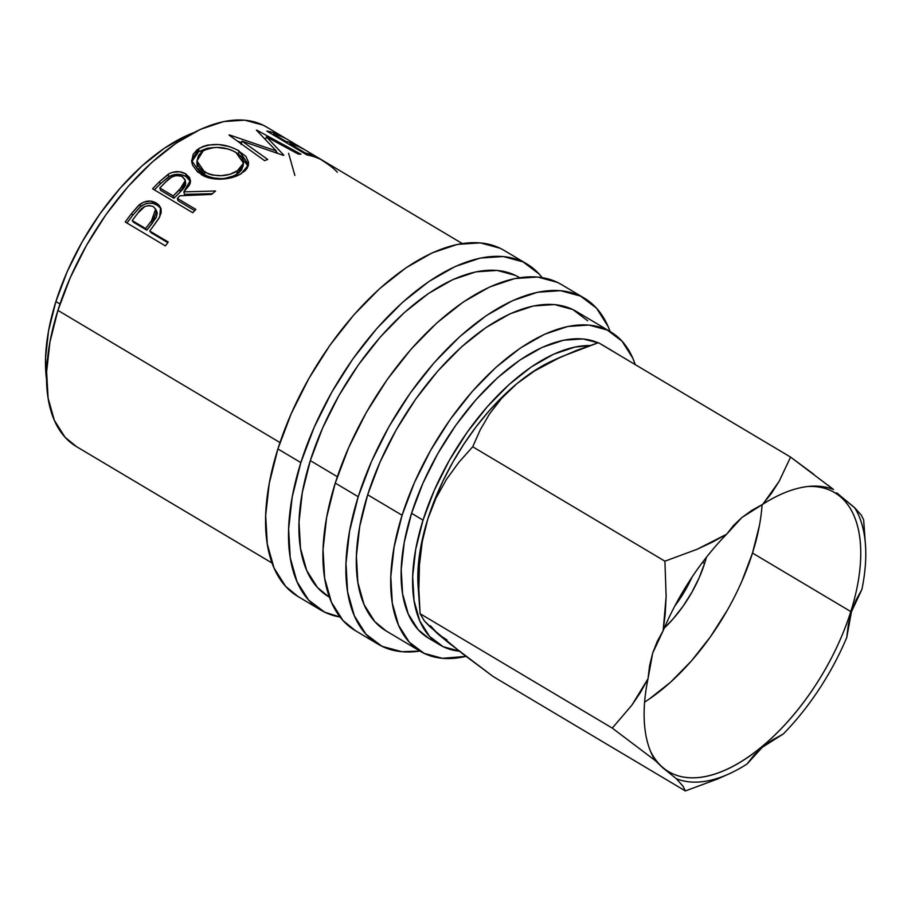 <?xml version="1.0" encoding="UTF-8"?>
<svg xmlns="http://www.w3.org/2000/svg" width="911" height="911" viewBox="0 0 911 911"><rect width="100%" height="100%" fill="white"/><g stroke="black" fill="none" stroke-linecap="round" stroke-linejoin="round"><path stroke-width="1.37" d="M644.612 702.085A162.329 82.343 120.8 0 0 752.497 553.057L850.794 611.566A162.329 82.343 -59.2 0 1 668.594 771.64A162.329 82.343 -59.2 0 1 650.352 750.903A162.329 82.343 120.8 0 0 748.956 756.585A162.329 82.343 120.8 0 0 850.794 611.566L851.455 611.782L848.357 624.365L846.74 637.529A164.914 83.653 -59.2 0 1 783.266 734.004L772.186 740.142L762.359 747.236L753.909 755.265L747.054 763.987A164.914 83.653 -59.2 0 1 676.304 778.677L662.957 767.95L655.26 760.571A164.914 83.653 -59.2 0 1 651.183 752.85A164.914 83.653 -59.2 0 1 647.994 678.797L649.611 665.599L652.709 653.05L647.994 678.797L640.422 692.497L631.824 705.228L612.272 728.105L655.26 760.571A164.914 83.653 -59.2 0 1 647.994 678.797L631.824 705.228L612.272 728.105L655.26 760.571L662.957 767.95L676.304 778.677L683.011 786.193L685.334 790.93L717.572 779.007L729.062 773.86A164.914 83.653 -59.2 0 1 676.304 778.677L683.011 786.193M674.823 606.009A77.469 39.298 120.8 0 0 692.041 577.096A77.469 39.298 -59.2 0 1 674.823 606.009M704.761 562.964A84.176 42.703 -59.2 0 1 664.267 628.089L673.024 618.979L682.988 606.316L691.825 592.401L699.17 577.768L704.761 562.964L702.279 562.656L704.761 562.964L706.412 557.281A84.176 42.703 -59.2 0 1 704.761 562.964M526.911 263.974L503.965 250.32A201.411 102.169 120.8 0 0 277.901 448.929L300.846 462.594A201.411 102.169 -59.2 0 1 526.911 263.974A201.411 102.169 -59.2 0 1 542.113 277.582L539.153 274.052L523.096 261.924L503.236 256.526L480.313 258.075L455.227 266.49L428.933 281.476L402.446 302.429L376.79 328.552L352.933 358.854L331.809 392.151L314.227 427.179L300.846 462.594L277.901 448.929L269.257 483.354L265.67 515.478L267.287 544.061L274.04 568.009L285.667 586.388L298.182 596.625M584.27 298.125L561.324 284.471A201.411 102.169 120.8 0 0 335.271 483.081L358.217 496.734A201.411 102.169 -59.2 0 1 584.27 298.125A201.411 102.169 -59.2 0 1 610.108 331.536M428.717 638.269L418.126 629.615L408.287 614.048L402.582 593.79L401.216 569.603L404.245 542.421L411.556 513.292L423.034 520.124A170.425 86.454 -59.2 0 1 589.816 345.542L574.887 347.08L553.66 354.197L531.409 366.871L508.998 384.601L487.294 406.716L467.104 432.349L449.225 460.533L434.353 490.164L423.034 520.124L411.556 513.292L422.875 483.342L437.758 453.701L455.637 425.517L475.815 399.883L497.531 377.769L519.942 360.039L542.193 347.376L563.419 340.247L582.812 338.938L598.083 342.787A170.425 86.454 120.8 0 0 411.556 513.292A170.425 86.454 120.8 0 0 428.489 638.133L439.967 644.954A170.425 86.454 -59.2 0 1 423.034 520.124L415.723 549.253L412.683 576.435L414.05 600.622L419.766 620.881L429.593 636.436L443.19 646.696L459.998 651.263M616.508 353.468L612.067 350.826A170.425 86.454 -59.2 0 1 614.31 352.067L602.843 345.246A170.425 86.454 120.8 0 0 600.6 343.994L603.093 345.394M614.31 352.067A170.425 86.454 -59.2 0 1 616.485 353.445M55.901 301.575L59.989 304.012L55.901 301.575L67.209 271.615L82.092 241.984L99.971 213.8L120.15 188.167L141.865 166.053L164.276 148.322L186.527 135.659L193.496 132.744A170.425 86.454 120.8 0 0 55.901 301.575A170.425 86.454 120.8 0 0 46.552 379.591L45.55 357.886L48.579 330.704L55.901 301.575M610.769 331.934L576.344 311.437A185.924 94.311 120.8 0 0 367.68 494.775L402.093 515.262A185.924 94.311 -59.2 0 1 610.769 331.934A185.924 94.311 -59.2 0 1 635.263 364.628L632.803 358.194L622.076 341.226L607.25 330.033L588.916 325.056L567.758 326.48L544.596 334.246L520.329 348.07L495.88 367.418L472.194 391.536L450.171 419.504L430.675 450.25L414.437 482.579L402.093 515.262L367.68 494.775A185.924 94.311 120.8 0 0 386.15 630.959L420.563 651.445A185.924 94.311 -59.2 0 1 402.093 515.262L394.121 547.044L390.808 576.686L392.299 603.071L398.528 625.174L409.255 642.153L424.082 653.335L442.416 658.323L466.011 656.353M329.03 596.956L317.472 587.515L306.745 570.537L300.516 548.433L299.024 522.049L302.327 492.407L310.309 460.624L322.653 427.942L338.892 395.613L358.387 364.867L380.411 336.899L404.097 312.78L428.546 293.444L452.813 279.62L475.975 271.842L497.133 270.419L515.467 275.395L518.985 277.297A185.924 94.311 120.8 0 0 310.309 460.624L337.343 476.715L310.309 460.624A185.924 94.311 120.8 0 0 328.78 596.807L329.429 597.195M462.264 243.533L266.581 127.039A185.924 94.311 120.8 0 0 57.905 310.378L279.984 442.564L57.905 310.378A185.924 94.311 120.8 0 0 76.376 446.549L272.07 563.044M125.24 221.999A185.924 94.311 -59.2 0 1 131.503 213.595L138.495 205.51L143.608 202.196L150.304 201.08L157.147 203.574L159.334 205.533L161.088 208.961L161.145 212.946L158.867 218.435L152 227.944A185.924 94.311 120.8 0 0 149.7 230.995L168.239 242.019A185.924 94.311 120.8 0 0 165.403 245.902L125.24 221.999L165.403 245.902A185.924 94.311 120.8 0 1 168.239 242.019L149.7 230.995L150.964 232.635L167.783 242.645L150.964 232.635L149.7 230.995A185.924 94.311 120.8 0 1 152 227.944L159.698 216.989L160.564 207.492L156.248 203.005C150.873 199.987 145.327 200.5 139.611 204.542L131.503 213.595L132.699 215.338L140.636 206.478L139.611 204.542L140.636 206.478C146.284 202.538 151.784 202.071 157.147 205.089L156.248 203.005L157.147 205.089L160.996 208.63L158.127 205.727L153.355 203.495L149.005 203.153L144.587 204.189L139.816 207.173L132.699 215.338L131.503 213.595A185.924 94.311 120.8 0 0 125.24 221.999M152.57 188.805A185.924 94.311 -59.2 0 1 159.607 181.574L169.23 173.637L172.475 172.338L179.524 171.746L185.707 173.864L189.647 177.634L190.388 182.485L189.488 184.99L183.84 191.891L215.588 190.98A185.924 94.311 120.8 0 0 211.568 194.442L179.9 195.774A185.924 94.311 120.8 0 0 177.338 198.382L195.865 209.416A185.924 94.311 120.8 0 0 192.722 212.707L152.57 188.805L192.722 212.707A185.924 94.311 120.8 0 1 195.865 209.416L177.338 198.382L178.021 200.705L194.692 210.635L178.021 200.705L177.338 198.382A185.924 94.311 120.8 0 1 179.9 195.774L211.568 194.442A185.924 94.311 120.8 0 1 215.588 190.98L183.84 191.891L190.49 180.15L185.707 173.864C180.116 170.801 174.297 170.915 168.239 174.195L159.607 181.574L160.211 183.976L168.683 176.768L168.239 174.195L168.683 176.768C174.661 173.568 180.424 173.5 185.992 176.563L185.707 173.864L185.992 176.563L190.524 181.551L185.992 176.563L182.052 174.878L177.497 174.297L169.651 176.222L160.211 183.976L159.607 181.574A185.924 94.311 120.8 0 0 152.57 188.805M236.906 149.711L245.856 156.339L248.623 162.34L247.177 168.296L244.763 171.029L239.434 174.616L232.567 177.394L221.783 179.114L210.771 178.283L205.738 176.757L197.493 171.849L192.585 165.153L191.663 161.463L193.189 154.289L197.118 149.78L202.994 146.477L207.742 145.065L218.515 144.53L229.549 146.66L236.906 149.711M283.856 155.189A185.924 94.311 120.8 0 0 283.184 155.303L242.053 141.125L267.72 159.471A185.924 94.311 120.8 0 0 264.577 160.643L229.003 135.067A185.924 94.311 -59.2 0 1 229.447 134.919L276.284 150.953L256.412 130.159A185.924 94.311 -59.2 0 1 256.811 130.159L300.972 154.221A185.924 94.311 120.8 0 0 298.261 154.084L266.445 136.878L283.856 155.189A185.924 94.311 120.8 0 0 283.184 155.303L242.053 141.125L241.176 144.507L242.053 141.125L267.72 159.471A185.924 94.311 120.8 0 0 264.577 160.643L229.003 135.067A185.924 94.311 120.8 0 1 229.447 134.919L276.284 150.953L275.748 152.581L276.284 150.953L256.412 130.159A185.924 94.311 120.8 0 1 256.811 130.159L300.972 154.221A185.924 94.311 120.8 0 0 298.261 154.084L266.445 136.878L265.5 139.246L266.445 136.878L283.856 155.189M266.786 131.047A185.924 94.311 -59.2 0 1 281.704 136.115L285.826 138.563A185.924 94.311 120.8 0 0 273.437 134.008L285.792 141.364A185.924 94.311 -59.2 0 1 298.182 145.919L302.304 148.379A185.924 94.311 120.8 0 0 289.903 143.824L305.344 153.014A185.924 94.311 -59.2 0 1 317.745 157.569L321.856 160.017A185.924 94.311 120.8 0 0 306.939 154.961L266.786 131.047L306.939 154.961A185.924 94.311 120.8 0 1 321.856 160.017L317.745 157.569A185.924 94.311 120.8 0 0 305.344 153.014L289.903 143.824L289.527 144.587L289.903 143.824A185.924 94.311 120.8 0 1 302.304 148.379L298.182 145.919A185.924 94.311 120.8 0 0 285.792 141.364L273.437 134.008L273.049 134.782L273.437 134.008A185.924 94.311 120.8 0 1 285.826 138.563L281.704 136.115A185.924 94.311 120.8 0 0 266.786 131.047M465.999 656.353A185.924 94.311 -59.2 0 1 420.563 651.445M76.626 446.709L65.068 437.257L54.341 420.29L48.112 398.187L46.62 371.802L49.923 342.149L57.905 310.378L70.249 277.696L86.488 245.355L105.983 214.62L128.007 186.653L151.693 162.534L176.142 143.186L200.409 129.362L223.571 121.584L244.717 120.161L263.063 125.149L266.855 127.21M288.616 153.31L294.845 175.413M459.258 651.194A170.425 86.454 -59.2 0 1 439.967 644.954M418.138 586.775L417.887 572.894L419.356 555.858L422.67 537.832L427.76 519.145L434.57 500.105L442.951 481.031L452.767 462.253L463.87 444.101L476.043 426.883L489.105 410.884L502.804 396.387L516.924 383.645L531.215 372.861L545.45 364.218L555.995 359.219M447.005 639.966L437.975 634.022L430.482 625.755M560.948 356.907L552.67 360.665A162.682 82.525 120.8 0 0 516.924 383.645A162.682 82.525 120.8 0 0 427.76 519.145L436.005 498.146L446.515 479.277L458.939 462.207L472.718 446.777L480.188 429.924L489.697 413.651L501.79 398.141L516.924 383.645L534.529 370.971L560.948 356.907L598.402 342.684L790.589 457.094L779.11 481.372L771.674 493.022L762.837 504.25A164.914 83.653 -59.2 0 1 833.576 489.571L790.589 457.094L779.11 481.372L762.837 504.25L741.793 517.596L726.625 534.233L712.334 542.182L697.086 549.287L664.905 561.187L666.135 596.409L665.246 613.763L663.151 630.708A164.914 83.653 -59.2 0 1 726.625 534.233L697.086 549.287L664.905 561.187L666.135 596.409L663.151 630.708L652.709 653.05L657.264 641.344L663.151 630.708A164.914 83.653 -59.2 0 1 726.625 534.233L733.446 525.556L741.793 517.596L751.7 510.433L762.837 504.25A164.914 83.653 -59.2 0 1 809.845 486.303A164.914 83.653 -59.2 0 1 833.576 489.571L828.167 485.301M418.855 589.36L420.085 613.695L612.272 728.105L420.085 613.695L424.401 620.972L429.867 626.688L462.105 653.369L493.147 676.531L685.334 790.93L493.147 676.531L448.964 643.098L437.975 634.022L424.401 620.972L420.085 613.695L418.855 589.36L419.436 565.15L422.26 541.692L427.76 519.145A162.682 82.525 120.8 0 0 418.126 586.673L419.777 609.618M865.45 544.755L863.651 519.919L861.328 515.17L854.62 507.666A164.914 83.653 -59.2 0 1 865.45 544.755A164.914 83.653 -59.2 0 1 861.897 589.451L855.998 600.11L851.455 611.782L846.74 637.529A164.914 83.653 -59.2 0 1 783.266 734.004L762.359 747.236L747.054 763.987A164.914 83.653 -59.2 0 1 729.062 773.86M741.725 581.594L752.497 553.057L850.794 611.566A162.329 82.343 120.8 0 0 807.738 486.508A162.329 82.343 -59.2 0 1 834.67 492.657A162.329 82.343 -59.2 0 1 850.794 611.566L851.455 611.782L861.897 589.451A164.914 83.653 -59.2 0 0 854.62 507.666L836.651 492.771L855.463 508.497M685.334 790.93L717.572 779.007M419.436 565.15L422.26 541.692L427.76 519.145L436.005 498.146L446.515 479.277L458.939 462.207L472.718 446.777L664.905 561.187L472.718 446.777L480.188 429.924L489.697 413.651L501.79 398.141L516.924 383.645L534.529 370.971L554.378 359.993L575.889 350.644L598.402 342.684L790.589 457.094L813.637 474.164M863.651 519.919L861.328 515.17M321.811 160.177C329.144 164.8 334.303 168.82 337.275 172.225M292.294 143.152L304.604 149.689M285.405 142.139L285.792 141.364L285.405 142.139M304.969 153.788L305.344 153.014L304.969 153.788M276.101 151.511L277.832 153.344L276.101 151.511M237.577 141.205L241.677 142.571L237.577 141.205M239.081 150.919L238.443 154.221L239.081 150.919C225.063 143.232 211.671 142.435 198.894 148.539L191.617 160.473L201.274 174.57C212.115 181.596 231.77 179.991 241.392 173.489L248.601 164.652L239.081 150.919M239.194 154.688L248.179 166.326L245.253 159.63L238.443 154.221M191.697 161.794L198.655 151.625L198.894 148.539L198.655 151.625L213.447 147.605L207.355 148.242L198.655 151.625L193.109 157.273L191.697 161.794M221.248 178.624L212.331 177.918L208.243 176.666L201.502 172.657L198.097 168.387M243.066 165.13L241.597 169.993L238.352 173.238L233.649 175.914L225.621 178.203M197.402 166.69L196.947 164.253M197.038 162.283L196.935 163.673L204.611 174.878L204.519 172.02L204.611 174.878C215.975 180.093 226.737 179.866 236.906 174.206L237.145 171.12C226.805 176.916 215.93 177.212 204.519 172.02L196.947 160.905L203.164 150.896C213.561 145.851 224.47 146.341 235.892 152.376L243.476 163.137L237.145 171.12L236.906 174.206L243.021 166.451L243.476 163.137M184.398 194.35L183.84 191.891L184.398 194.35L212.422 193.69L184.398 194.35M154.414 189.898A182.041 92.353 -59.2 0 1 160.211 183.976A182.041 92.353 120.8 0 0 154.414 189.898M183.259 188.884L173.899 198.256L160.518 190.285L173.899 198.256L180.298 191.959L185.685 183.213L185.4 185.559L183.259 188.884M182.451 176.654L185.286 180.56L179.752 189.499L180.298 191.959L179.752 189.499L173.215 195.933L173.899 198.256L173.215 195.933L159.824 187.962L160.518 190.285L159.824 187.962L173.215 195.933L184.056 184.717L185.332 181.187L184.99 179.456L181.517 176.176L175.891 175.561L171.553 177.178L166.462 181.346A185.924 94.311 120.8 0 0 159.824 187.962A185.924 94.311 120.8 0 1 166.462 181.346C170.847 176.039 176.176 174.479 182.451 176.654M126.959 223.013A182.041 92.353 -59.2 0 1 132.699 215.338A182.041 92.353 120.8 0 0 126.959 223.013M156.783 211.466L157.239 213.368L156.282 217.399L146.853 230.187L133.462 222.216L146.853 230.187L152.479 222.99L156.635 211.136L155.633 209.086L151.328 221.191L152.479 222.99L151.328 221.191L145.589 228.536L146.853 230.187L145.589 228.536L132.197 220.576L133.462 222.216L132.197 220.576L145.589 228.536L154.073 217.444L156.009 213.447L155.804 209.462L153.219 206.535L155.633 209.086M138.119 212.844A185.924 94.311 120.8 0 0 132.197 220.576A185.924 94.311 120.8 0 1 138.119 212.844C142.059 206.638 147.092 204.542 153.219 206.535L149.153 205.476L144.724 206.535L138.119 212.844M204.781 149.996L201.707 151.898L198.45 155.553L196.958 161.327L198.051 165.495L200.135 168.535L208.152 173.807L212.263 175.049L221.248 175.698L229.993 174.286L238.614 170.141L243.18 164.424L243.544 161.919L241.392 156.886L237.532 153.424L232.225 150.497L228.103 148.983L216.875 147.4L210.407 148.094L204.781 149.996M561.631 284.653L557.521 282.41L537.649 277.024L514.726 278.561L489.64 286.988L463.357 301.962L436.87 322.915L411.203 349.038L387.357 379.34L366.222 412.649L348.64 447.677L335.271 483.081L326.616 517.505L323.041 549.629L324.646 578.212L331.399 602.148L343.026 620.539L355.552 630.765M335.271 483.081A201.411 102.169 120.8 0 0 355.279 630.606L378.224 644.271A201.411 102.169 -59.2 0 1 358.217 496.734L335.271 483.081M610.119 331.547L608.149 326.582L596.523 308.191L580.466 296.075L560.595 290.677L537.672 292.226L512.586 300.641L486.303 315.616L459.816 336.569L434.148 362.703L410.303 393.005L389.168 426.302L371.586 461.33L358.217 496.734L349.573 531.159L345.986 563.283L347.592 591.865L354.345 615.813L365.971 634.204L382.028 646.32L401.899 651.718L419.914 651.058A201.411 102.169 -59.2 0 1 378.224 644.271M587.652 320.729L572.837 309.546L554.492 304.559L533.334 305.994L510.183 313.76L485.916 327.584L461.467 346.932L437.77 371.05L415.758 399.018L396.251 429.753L380.024 462.093L367.68 494.775L359.697 526.547L356.383 556.2L357.875 582.584L364.104 604.688L374.842 621.655L386.401 631.107M504.261 250.502L500.15 248.259L480.291 242.873L457.368 244.41L432.281 252.837L405.987 267.811L379.5 288.764L353.844 314.899L329.987 345.189L308.863 378.498L291.281 413.526L277.901 448.929A201.411 102.169 120.8 0 0 297.908 596.454L320.854 610.119A201.411 102.169 -59.2 0 1 300.846 462.594L292.203 497.019L288.616 529.132L290.233 557.714L296.986 581.662L308.613 600.053L324.669 612.169L340.065 617.009A201.411 102.169 -59.2 0 1 320.854 610.119M762.097 504.614A162.329 82.343 120.8 0 1 752.497 553.057L759.467 525.305M649.27 699.033L670.621 682.145L691.301 661.079L710.523 636.664L727.547 609.823M196.935 163.673L196.947 160.894M185.286 180.537L185.685 183.213"/></g></svg>
